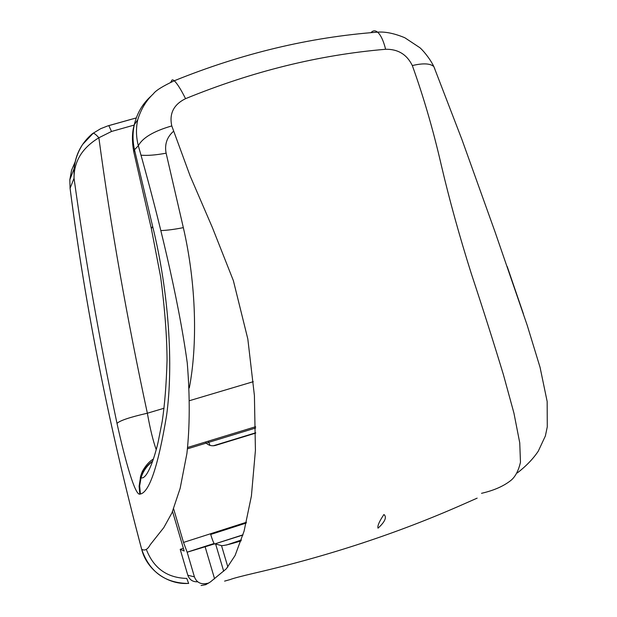 <?xml version="1.0" encoding="UTF-8"?>
<svg xmlns="http://www.w3.org/2000/svg" width="617" height="617" viewBox="0 0 617 617"><rect width="100%" height="100%" fill="white"/><g stroke="black" fill="none" stroke-linecap="round" stroke-linejoin="round"><path stroke-width="0.93" d="M383.921 514.524C388.24 517.956 381.915 524.681 378.013 528.175C377.296 525.977 379.27 521.427 383.921 514.524M224.596 581.121L230.272 579.533C232.894 578.438 241.039 576.286 254.705 573.077C328.529 556.017 397.896 533.15 462.812 504.475L477.149 498.143M205.654 584.708L201.103 585.518L205.808 584.646L210.42 581.924L226.308 568.82L235.1 555.493L244.085 531.121L251.404 496.014L255.423 450.387L254.412 395.597L247.818 338.949L233.365 280.627L212.395 227.588L190.075 175.799L171.788 125.922C169.089 113.613 173.678 104.528 185.547 98.666C252.291 71.379 318.981 54.913 385.617 49.275C397.98 49.036 406.881 54.466 412.326 65.556C423.671 97.177 433.373 130.573 441.425 165.749C449.469 200.039 459.449 236.064 471.365 273.825C482.895 308.623 493.592 342.273 503.441 374.774L513.93 413.082L519.745 442.836L520.47 462.249C518.496 470.756 515.311 476.802 510.93 480.388C503.619 486.196 493.808 490.5 481.522 493.315M152.669 461.084C146.584 465.449 142.465 471.257 140.306 478.514L139.103 486.296L139.835 494.132C135.239 495.675 125.529 462.195 117.006 423.424C99.329 339.381 85.007 257.675 74.04 178.282L70.091 188.254C85.323 307.011 109.186 427.342 141.663 549.246C149.407 571.843 165.071 583.242 188.648 583.451L186.789 578.43C167.346 577.874 153.972 568.473 146.661 550.233M141.655 549.223L141.663 549.246C144.748 551.074 147.594 549.577 150.193 544.772L163.814 527.589L171.966 512.82L180.156 488.317L186.897 453.557C189.866 426.794 189.99 396.584 187.26 362.927C178.274 297.487 158.207 215.649 138.331 145.735C142.566 137.761 153.718 131.159 171.788 125.922M507.205 266.529L523.378 313.76M434.885 69.073L433.851 66.59C430.265 63.381 423.092 63.034 412.326 65.556M151.527 95.666C142.735 103.432 137.005 113.104 134.336 124.68L137.722 119.798C135.887 128.359 136.087 137.005 138.331 145.735L134.506 149.761L152.638 226.346C169.205 293.569 173.47 366.058 166.544 415.765C158.129 466.051 149.414 492.135 140.398 494.032L139.835 494.132M170.739 82.215L171.518 81.058C171.811 79.593 172.737 79.5 174.279 80.765L174.279 80.765C177.31 83.704 181.066 89.666 185.547 98.666M108.8 125.598L130.75 119.451M108.307 125.76L108.816 125.613L111.507 131.467L98.867 137.768C110.798 226.578 126.955 318.395 147.355 413.22C150.124 428.807 153.078 440.931 156.217 449.585M189.319 387.885C197.579 345.034 196.414 284.236 183.334 227.634L166.12 153.178C164.461 144.44 166.906 137.159 173.47 131.336M134.236 125.058L111.507 131.467M75.328 161.453L71.549 170.284L69.821 179.786L70.076 188.339L69.821 179.786L74.133 168.564L74.04 178.282C73.893 161.423 82.169 147.91 98.867 137.768C96.383 134.961 94.524 133.434 93.283 133.164L92.627 133.503C81.645 142.743 75.482 154.42 74.133 168.541L74.133 168.541C74.981 160.073 77.804 152.044 82.616 144.471L93.283 133.164L100.679 128.691L107.62 125.968L136.295 117.916M134.336 124.68C132.547 132.91 132.601 141.278 134.506 149.761L133.835 152.121C131.822 141.1 131.992 131.953 134.336 124.68M371.156 32.454C373.138 30.426 375.267 30.326 377.558 32.146C380.766 34.93 383.45 40.637 385.617 49.275M164.068 408.238L147.355 413.22C129.801 417.231 119.69 420.632 117.006 423.424M152.553 461.408C147.016 465.604 143.183 471.049 141.062 477.743L140.306 478.514C140.244 477.242 140.946 474.843 142.404 471.311C145.751 465.411 149.407 461.331 153.355 459.071M152.638 226.346L151.35 228.645L160.651 277.033C164.808 308.616 166.945 336.396 167.045 360.367C166.366 384.136 164.747 404.497 162.194 421.465L158.114 442.142C153.502 462.04 146.252 479.941 141.062 477.743L139.673 485.849L140.398 494.032M183.334 227.634C174.565 229.377 167.084 230.357 160.906 230.573M166.12 153.178C155.947 155.068 147.61 155.746 141.123 155.199M246.222 523.062L210.698 534.461C212.271 539.59 213.528 542.775 214.469 544.024L242.944 535.024M226.447 545.042L241.347 540.014M197.725 581.777C192.851 582.039 189.55 579.864 187.815 575.245L180.203 549.338L184.174 551.004L172.536 511.462M214.392 543.939L187.167 552.215L194.417 576.849C196.322 581.862 199.908 584.152 205.199 583.705L208.631 583.134M187.167 552.215L183.511 542.428L246.422 522.252M173.608 508.794L183.511 542.428M364.084 542.497L360.143 543.801M227.874 567.062L221.518 545.621L215.04 543.847M221.518 545.621C223.747 545.775 230.257 544.202 241.046 540.908M205.253 442.096C208.029 445.327 211.469 446.423 215.588 445.389L255.723 433.088M183.38 548.312L180.203 549.338M187.483 448.829L255.7 427.99M189.766 400.595L253.294 381.684M70.076 188.386L70.076 188.339C85.316 307.089 109.178 427.388 141.648 549.238C146.838 570.201 168.094 585.016 188.594 583.389M187.815 575.245L194.417 576.849M214.176 543.631L209.232 545.227M205.021 546.461L214.585 578.815M215.58 543.847L223.678 571.211M215.194 445.497L215.588 445.389M255.723 432.98L214.23 445.698M210.004 445.381L208.284 441.17M517.354 472.923C526.185 466.074 533.157 458.817 538.279 451.158L545.389 435.934L547.279 426.825L547.163 401.536L540.068 367.354L527.219 325.329L495.058 231.938L461.925 139.519L433.851 66.59C429.64 57.836 422.005 49.329 419.822 47.671L404.829 37.753C394.379 33.411 385.293 31.536 377.558 32.146C309.665 37.197 241.903 53.401 174.279 80.765C162.68 86.21 155.715 90.552 153.402 93.799C146.229 100.471 141 109.14 137.722 119.798M187.637 447.472L255.685 426.694M151.327 228.529L133.835 152.121M242.998 534.823L214.469 544.024M214.084 543.484L187.136 552.176M255.723 432.787L213.281 445.79"/></g></svg>
